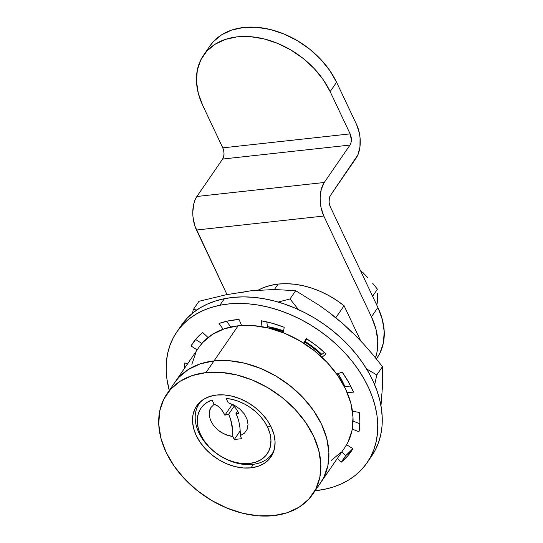<?xml version="1.0" encoding="UTF-8"?>
<svg xmlns="http://www.w3.org/2000/svg" width="543" height="543" viewBox="0 0 543 543"><rect width="100%" height="100%" fill="white"/><g stroke="black" fill="none" stroke-linecap="round" stroke-linejoin="round"><path stroke-width="0.81" d="M313.555 350.133L314.404 348.898L313.555 350.133M335.852 317.696L344.079 305.736A76.427 54.137 -145.5 0 0 278.145 284.084L274.419 289.507L278.145 284.084A76.427 54.137 -145.5 0 0 258.325 290.091L263.545 287.634L270.57 285.401L278.145 284.084L286.161 283.69L294.496 284.233L303.021 285.706L311.614 288.082L320.146 291.333L328.481 295.399L336.497 300.225L344.079 305.736L335.852 317.696M271.995 453.975A45.049 31.908 -145.5 0 0 273.115 452.957M251.009 467.856L253.452 464.299L251.009 467.856L258 466.349L264.061 463.505L268.961 459.426L272.505 454.274L274.568 448.246L275.057 441.568L273.964 434.502L271.33 427.321L267.251 420.296L261.882 413.698L255.441 407.786L248.165 402.784L240.339 398.874L232.255 396.227L224.239 394.924L216.582 395.032A45.049 31.908 34.5 0 1 263.328 415.286A45.049 31.908 34.5 0 1 270.916 456.962A45.049 31.908 34.5 0 1 251.009 467.856A45.049 31.908 34.5 0 1 204.263 447.595A45.049 31.908 34.5 0 1 196.675 405.92A45.049 31.908 34.5 0 1 216.582 395.032L209.591 396.533L203.53 399.376L198.629 403.456L195.086 408.607L193.023 414.642L192.534 421.314L193.627 428.379L196.261 435.561L200.34 442.586L205.709 449.183L212.15 455.095L219.426 460.104L227.252 464.007L235.336 466.661L243.352 467.957L251.009 467.856M205.98 372.6L214.023 360.898A88.489 62.683 -145.5 0 0 174.907 382.292A88.489 62.683 34.5 0 1 214.023 360.898L205.98 372.6A88.489 62.683 34.5 0 1 297.802 412.388A88.489 62.683 34.5 0 1 312.714 494.252A88.489 62.683 34.5 0 1 273.597 515.646A88.489 62.683 34.5 0 1 181.776 475.851A88.489 62.683 34.5 0 1 166.871 393.987A88.489 62.683 34.5 0 1 205.98 372.6L221.015 372.389L236.768 374.941L252.638 380.154L268.011 387.824L282.306 397.652L294.964 409.273L305.499 422.23L313.515 436.029L318.693 450.133L320.838 464.014L319.875 477.127L315.829 488.971L308.858 499.092L299.241 507.101L287.335 512.694L273.597 515.646L258.563 515.85L242.809 513.298L226.94 508.085L211.566 500.422L197.272 490.587L184.613 478.967L174.079 466.016L166.063 452.217L160.884 438.106L158.739 424.226L159.703 411.112L163.748 399.268L170.719 389.148L180.337 381.138L192.249 375.552L205.98 372.6M198.867 347.445L202.885 342.355L212.51 334.345L224.415 328.759L238.146 325.8L214.023 360.898L200.286 363.851L188.38 369.444L178.762 377.446L174.737 382.537L178.762 377.446L188.38 369.444L200.286 363.851L214.023 360.898A88.489 62.683 34.5 0 1 305.845 400.693A88.489 62.683 34.5 0 1 320.75 482.557A88.489 62.683 -145.5 0 0 305.845 400.693A88.489 62.683 -145.5 0 0 214.023 360.898L229.058 360.695L244.812 363.247L260.681 368.453L276.054 376.123L290.349 385.958L303.008 397.571L313.542 410.528L321.558 424.327L326.737 438.439L328.882 452.319L327.918 465.432L323.872 477.277L320.58 482.802L323.872 477.277L327.918 465.432L328.882 452.319L326.737 438.439L321.558 424.327L313.542 410.528L303.008 397.571L290.349 385.958L276.054 376.123L260.681 368.453L244.812 363.247L229.058 360.695L214.023 360.898L238.146 325.8A88.489 62.683 -145.5 0 0 199.037 347.194L166.871 393.987M199.62 402.438A45.049 31.908 -145.5 0 0 199.077 403.843M360.688 340.875L344.079 305.736L360.688 340.875M181.98 324.463L187.097 318.266L193.084 312.761L199.872 308.017L207.392 304.066L215.585 300.951L224.361 298.704A115.442 81.769 -145.5 0 0 181.335 325.379L176.828 331.929A115.442 81.769 34.5 0 1 219.854 305.254L224.361 298.704L233.639 297.34L243.325 296.872L253.337 297.313L263.565 298.657L273.923 300.883L284.301 303.978L294.605 307.908L304.738 312.632L314.594 318.117L324.09 324.293L333.117 331.115L341.601 338.513L349.461 346.407L356.622 354.735L363.002 363.403L368.554 372.342L373.217 381.457L376.951 390.661L379.713 399.865L381.485 408.981L382.238 417.92L381.98 426.601L380.704 434.936L378.423 442.85L375.159 450.256L371.568 456.215M367.088 462.724L371.588 456.174A115.442 81.769 -145.5 0 0 348.939 345.843A115.442 81.769 -145.5 0 0 224.361 298.704L219.854 305.254A115.442 81.769 34.5 0 1 344.432 352.393A115.442 81.769 34.5 0 1 367.088 462.724A115.442 81.769 34.5 0 1 324.062 489.399A115.442 81.769 34.5 0 1 315.13 490.729M314.784 490.763L324.062 489.399L332.839 487.152L341.024 484.037L348.552 480.087L355.339 475.342L361.319 469.838L366.444 463.641L370.659 456.806L373.917 449.4L376.197 441.486L377.48 433.151L377.738 424.477L376.978 415.531L375.206 406.415L372.444 397.211L368.711 388.007L364.048 378.892L358.502 369.959L352.115 361.285L344.961 352.957L337.101 345.063L328.617 337.665L319.583 330.843L310.094 324.666L300.231 319.189L290.105 314.458L279.801 310.528L269.416 307.433L259.065 305.207L248.83 303.863L238.825 303.428L229.132 303.89L219.854 305.254L211.078 307.501L202.892 310.616L195.365 314.567L188.577 319.318L182.597 324.816L177.473 331.013L173.258 337.848L170 345.253L167.719 353.167L166.443 361.502L166.178 370.183L166.939 379.123L169.287 390.471A115.442 81.769 34.5 0 1 176.828 331.929M341.798 451.939L345.735 455.618L352.848 448.647A95.935 67.95 -145.5 0 1 345.735 455.618L341.228 462.168L345.735 455.618L341.798 451.939M353.052 421.083L359.853 423.771L353.052 421.083M344.323 386.473L350.663 386.066L344.323 386.473M320.207 355.713L324.409 352.346L320.207 355.713M306.781 338.893L304.114 343.447L306.781 338.893M266.796 321.884L267.624 327.836L266.796 321.884M226.628 321.252L230.755 327.015L226.628 321.252M195.575 339.456L201.901 343.468L195.575 339.456M184.172 368.819A95.935 67.95 34.5 0 1 184.891 362.88L187.539 363.925L184.891 362.88L184.172 368.819M197.184 349.889L191.007 345.966L195.012 340.142L191.007 345.966A95.935 67.95 34.5 0 1 192.908 342.979A95.935 67.95 34.5 0 1 202.688 332.486L208.057 337.515L202.688 332.486L196.199 338.723L191.007 345.966L197.184 349.889M223.125 329.201L219.019 323.472A95.935 67.95 34.5 0 1 239.042 319.467L241.601 325.508L239.042 319.467L228.657 320.811L219.019 323.472L223.125 329.201M262.045 326.71L261.217 320.77A95.935 67.95 34.5 0 1 284.22 327.307L283.27 332.744L284.22 327.307L272.729 323.404L261.217 320.77L262.045 326.71M303.625 343.135L306.293 338.581A95.935 67.95 34.5 0 1 326.112 353.914L321.911 357.28L326.112 353.914L316.583 345.803L306.293 338.581L303.625 343.135M336.721 374.086L342.165 372.131A95.935 67.95 34.5 0 1 353.493 392.148L347.167 392.555L353.493 392.148L348.491 382.007L342.165 372.131L336.721 374.086M352.461 411.261L359.228 412.436A95.935 67.95 34.5 0 1 359.025 431.773L352.271 429.106L359.025 431.773L359.887 422.318L359.228 412.436L352.461 411.261M346.631 444.703L352.909 448.688A95.935 67.95 34.5 0 1 351.009 451.674A95.935 67.95 34.5 0 1 341.228 462.168L337.298 458.489L341.228 462.168L347.724 455.93L352.909 448.688L346.631 444.703M191.876 364.319L195.921 352.475M312.714 494.252L344.88 447.459A88.489 62.683 -145.5 0 0 329.974 365.595A88.489 62.683 -145.5 0 0 238.146 325.8L253.181 325.596L268.934 328.148L284.803 333.361L300.184 341.031L314.478 350.859L327.13 362.48L337.671 375.437L345.687 389.236L350.866 403.34L353.011 417.221L352.04 430.334L347.995 442.178L344.71 447.71M341.031 452.299L331.406 460.308M267.448 326.574A80.445 56.981 34.5 0 1 283.595 330.87L267.448 326.574M305.247 341.506A80.445 56.981 34.5 0 1 321.877 354.375L315.116 348.531L305.247 341.506M338.031 373.611A80.445 56.981 34.5 0 1 344.839 386.44L338.031 373.611M338.771 377.046A76.427 54.137 -145.5 0 0 336.965 373.991A76.427 54.137 34.5 0 1 338.771 377.046M321.266 354.864A76.427 54.137 -145.5 0 0 304.881 342.131A76.427 54.137 34.5 0 1 321.266 354.864M283.446 331.759A76.427 54.137 -145.5 0 0 267.618 327.782A76.427 54.137 34.5 0 1 283.446 331.759M193.267 309.585L192.46 313.27L193.267 309.585L198.948 301.317L193.267 309.585L196.892 309.938L193.267 309.585M298.48 309.612L290.003 298.962L278.186 302.051L290.003 298.962L295.691 290.695L274.391 289.507L250.914 290.783L225.488 294.876L198.948 301.317L225.488 294.876L250.914 290.783L274.391 289.507L295.691 290.695L290.003 298.962L298.48 309.612M374.684 384.797L376.794 374.928L366.552 368.935L376.794 374.928L382.476 366.661L373.285 355.149L363.64 344.065L353.459 333.477L342.674 323.452L331.393 314.159L319.773 305.661L295.691 290.695L319.773 305.661L331.393 314.159L342.674 323.452L353.459 333.477L363.64 344.065L373.285 355.149L382.476 366.661L376.794 374.928L374.684 384.797M380.976 405.777L382.639 384.254L382.476 366.661L382.639 384.254L380.976 405.777M240.305 292.677L250.92 290.783M332.411 315.286L342.674 323.452L352.027 332.459M381.437 394.666L380.969 405.757M209.788 46.169L213.256 41.77L221.564 34.854L231.847 30.028L243.712 27.476L256.696 27.299L270.299 29.505L284.009 34.005L297.286 40.623L309.632 49.114L320.56 59.153L329.662 70.339L336.579 82.258L356.561 124.523L336.579 82.258L330.151 91.618L350.126 133.883L222.779 147.859L202.804 105.6L198.331 93.41L196.478 81.423L197.313 70.101L200.808 59.873L206.822 51.13L215.137 44.214L225.42 39.388L237.277 36.836L250.262 36.659L263.864 38.865L277.575 43.365L290.851 49.983L303.198 58.474L314.125 68.513L323.228 79.699L330.151 91.618L350.126 133.883L351.355 139.85L350.982 142.775L349.984 145.062L222.637 159.045A8.043 4.385 83.7 0 0 222.779 147.859L350.126 133.883A8.043 4.385 -96.3 0 1 349.984 145.062L324.246 182.496L196.905 196.478L222.637 159.045L349.984 145.062L324.246 182.496L196.905 196.478L195.195 199.593L193.912 203.333L192.779 212.116L192.975 216.82L194.862 225.949L226.988 294.571L196.471 230.022L323.818 216.039A24.136 13.161 -96.3 0 1 324.246 182.496L321.259 189.351L320.126 198.134L321.022 207.507L323.818 216.039L371.46 316.827L377.894 307.467L330.253 206.686A8.043 4.385 -96.3 0 1 330.395 195.5L357.837 154.952L359.941 146.977L360.057 137.725L359.357 133.055L356.561 124.523A24.136 13.161 -96.3 0 1 356.133 158.067L330.395 195.5L329.397 197.788L329.085 202.281L330.253 206.686L377.894 307.467L371.46 316.827A76.427 54.137 34.5 0 1 375.464 357.796L376.951 352.319L377.785 340.997L375.932 329.01L371.46 316.827L323.818 216.039L196.471 230.022A24.136 13.161 83.7 0 1 196.905 196.478L222.637 159.045L223.635 156.757L224.015 153.832L223.716 150.703L222.779 147.859L202.804 105.6A76.427 54.137 34.5 0 1 203.496 55.311A76.427 54.137 34.5 0 1 267.292 39.775A76.427 54.137 34.5 0 1 330.151 91.618L336.579 82.258A76.427 54.137 -145.5 0 0 273.72 30.415A76.427 54.137 -145.5 0 0 209.931 45.951L203.496 55.311M377.052 357.966L379.89 353.194L383.385 342.966L384.22 331.637L382.367 319.651L377.894 307.467A76.427 54.137 -145.5 0 1 377.195 357.756A76.427 54.137 -145.5 0 1 376.367 358.909M360.199 270.034L361.814 271.69M376.89 303.591L376.923 305.417M377.236 303.293L377.514 298.25L377.236 303.293M377.561 293.58L377.514 298.25L377.561 293.58M372.715 283.324L377.426 289.229L372.715 283.324M362.548 272.213L367.767 277.643L362.548 272.213M372.593 296.261L377.426 289.229L372.593 296.261M273.977 450.581A44.248 31.338 34.5 0 1 272.186 453.697A44.248 31.338 34.5 0 1 235.255 462.697A44.248 31.338 34.5 0 1 198.86 432.683A44.248 31.338 34.5 0 1 199.267 403.571A44.248 31.338 34.5 0 1 201.534 400.775A44.248 31.338 -145.5 0 0 198.86 432.683A44.248 31.338 -145.5 0 0 237.583 463.308A44.248 31.338 -145.5 0 0 273.977 450.581M270.529 425.712L267.631 427.293A40.223 28.494 34.5 0 1 249.488 463.484A40.223 28.494 34.5 0 1 200.605 434.651L198.86 432.683L200.605 434.651L198.487 429.106L197.401 423.608L197.367 418.32L198.392 413.399L200.448 408.988L203.469 405.207L207.378 402.173L212.055 399.96L214.112 404.304L210.786 407.725L209.774 409.884L209.164 414.832L210.467 420.221L213.548 425.515L218.116 430.199L223.716 433.803L229.798 435.975L232.832 436.45L234.271 439.504L240.182 430.904L234.271 439.504L241.649 438.696L234.271 439.504L232.832 436.45L226.736 435.086L220.831 432.167L218.116 430.199L213.548 425.515L210.467 420.221L209.164 414.832L209.231 412.273L210.786 407.725L214.112 404.304A26.858 14.647 -96.3 0 1 224.89 415.185L228.617 414.261L230.592 419.318L232.75 430.667L232.832 436.45A27.808 15.17 -96.3 0 0 228.617 414.261L224.89 415.185L232.119 404.664L224.89 415.185L222.603 411.132L219.969 407.888L217.098 405.58L214.112 404.304L212.055 399.96A40.223 28.494 34.5 0 0 200.605 434.651L204.249 440.923L209.035 446.814L214.79 452.095L221.286 456.561L228.277 460.05L235.492 462.419L242.653 463.579L249.488 463.484L255.726 462.141L261.142 459.602L265.513 455.964L268.683 451.362L270.516 445.979L270.957 440.013L269.986 433.708L267.631 427.293L270.529 425.712M226.132 398.413A40.223 28.494 34.5 0 1 267.631 427.293L264.55 421.85L260.592 416.671L255.868 411.899L250.527 407.678L244.703 404.128L238.581 401.352L232.329 399.431L226.132 398.413L228.182 402.763L226.132 398.413M240.203 435.642L241.649 438.696L240.203 435.642L244.459 433.144L247.16 429.275L248.036 424.422L246.99 419.06L244.112 413.691L239.721 408.906L234.23 405.139L228.182 402.763L234.23 405.139L239.721 408.906L244.112 413.691L246.99 419.06L248.036 424.422L247.16 429.275L244.459 433.144L240.203 435.642A27.808 15.17 83.7 0 0 235.995 413.454L237.977 418.531M238.961 413.637L235.995 413.454L237.617 411.085L235.995 413.454L238.961 413.637A26.858 14.647 83.7 0 0 228.698 402.899M234.06 406.354L228.617 414.261L234.06 406.354M376.387 358.93L377.195 357.756M272.186 453.697L273.658 451.559M199.267 403.571L200.734 401.426"/></g></svg>
